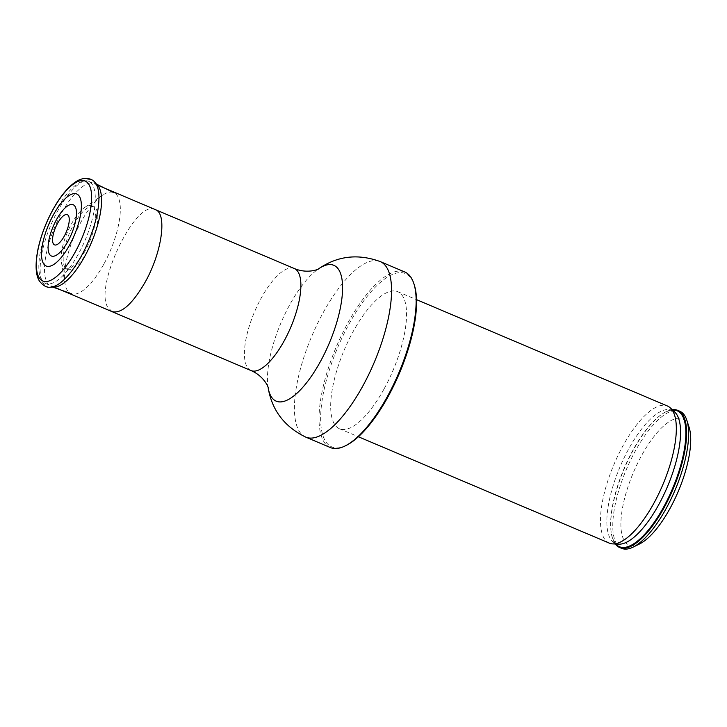 <?xml version="1.0" encoding="UTF-8"?>
<svg xmlns="http://www.w3.org/2000/svg" width="727" height="727" viewBox="0 0 727 727"><rect width="100%" height="100%" fill="white"/><g stroke="black" fill="none" stroke-linecap="round" stroke-linejoin="round"><path stroke-width="0.55" stroke-dasharray="3.63 2.73" d="M55.734 210.694A55.416 19.674 -67 0 0 41.212 279.204A55.416 19.674 -67 0 0 45.419 283.403A55.416 19.674 -67 0 0 85.168 240.064A55.416 19.674 -67 0 0 88.676 181.359A55.416 19.674 -67 0 0 55.734 210.694M639.596 543.932A68.529 24.336 113 0 1 633.417 472.459A68.529 24.336 113 0 1 689.069 427.203M621.649 548.349A74.463 26.445 113 0 1 626.365 469.469A74.463 26.445 113 0 1 679.772 411.228M615.296 544.005A74.463 26.445 113 0 1 611.571 534.627A74.463 26.445 113 0 1 624.311 468.606A74.463 26.445 113 0 1 662.906 413.536A74.463 26.445 113 0 1 672.23 409.683M609.335 543.133A74.463 26.445 113 0 1 614.051 464.253A74.463 26.445 113 0 1 667.459 406.011M383.829 389.363A74.463 26.445 113 0 1 339.554 428.776A74.463 26.445 113 0 1 344.271 349.896A74.463 26.445 113 0 1 397.678 291.654A74.463 26.445 113 0 1 383.829 389.363M346.316 445.36A94.146 33.433 113 0 1 337.837 347.17A94.146 33.433 113 0 1 414.299 284.984M330.385 447.559A95.337 33.86 113 0 1 336.419 346.57A95.337 33.86 113 0 1 404.803 271.998M103.588 264.583A54.825 19.465 113 0 1 71.355 293.744A54.825 19.465 113 0 1 64.967 283.494A54.825 19.465 113 0 1 74.463 235.53A54.825 19.465 113 0 1 102.325 195.354A54.825 19.465 113 0 1 114.139 192.809A54.825 19.465 113 0 1 103.588 264.583M85.341 250.488A33.969 12.059 113 0 1 65.148 268.472A33.969 12.059 113 0 1 61.413 262.202A33.969 12.059 113 0 1 67.302 232.486A33.969 12.059 113 0 1 84.559 207.604A33.969 12.059 113 0 1 91.657 205.923A33.969 12.059 113 0 1 85.341 250.488M54.425 287.065A56.006 19.883 113 0 1 51.553 286.629A56.006 19.883 113 0 1 54.734 227.16A56.006 19.883 113 0 1 95.264 183.522A56.006 19.883 113 0 1 97.563 185.285M87.431 251.378A33.969 12.059 113 0 1 67.229 269.353A33.969 12.059 113 0 1 69.383 233.376A33.969 12.059 113 0 1 93.747 206.813A33.969 12.059 113 0 1 87.431 251.378M112.112 311.629L107.878 307.466C93.647 286.174 136.485 197.844 155.333 209.667M615.742 544.032A73.845 26.227 113 0 1 611.452 533.991A73.845 26.227 113 0 1 624.084 468.506A73.845 26.227 113 0 1 662.361 413.89A73.845 26.227 113 0 1 672.557 409.992M611.571 534.627L611.452 533.991C611.607 536.008 613.479 542.206 616.923 543.76L618.813 544.169A72.346 25.69 113 0 1 620.049 466.798A72.346 25.69 113 0 1 674.792 412.1L673.184 411.028C669.676 409.637 663.924 412.6 662.361 413.89L662.906 413.536M305.776 437.127A95.337 33.86 113 0 1 311.81 336.138A95.337 33.86 113 0 1 380.194 261.566M251.024 370.561A55.416 19.674 113 0 1 254.532 311.856A55.416 19.674 113 0 1 294.281 268.517M268.118 387.582L268.145 387.755A73.79 26.199 113 0 1 268.118 387.582A73.79 26.199 113 0 1 280.895 323.033A73.79 26.199 113 0 1 318.399 268.954A73.79 26.199 113 0 1 318.544 268.854L318.399 268.954M50.372 287.192A57.724 20.501 113 0 1 50.69 225.452A57.724 20.501 113 0 1 94.837 182.286M45.419 283.403L54.08 287.074M88.676 181.359L97.336 185.031M339.554 428.776L358.393 436.763M397.678 291.654L416.516 299.642M61.413 262.202L64.967 283.494M84.559 207.604L102.325 195.354M96.537 184.149L95.264 183.522M52.889 287.11L51.553 286.629M65.148 268.472L67.229 269.353M91.657 205.923L93.747 206.813"/><path stroke-width="1.09" d="M672.23 409.683A74.463 26.445 113 0 1 677.718 410.364L679.772 411.228A74.463 26.445 113 0 1 686.842 420.288L689.069 427.203A68.529 24.336 113 0 1 669.821 508.782A68.529 24.336 113 0 1 639.596 543.932L633.072 547.131A74.463 26.445 113 0 1 621.649 548.349L619.595 547.486A74.463 26.445 113 0 1 615.296 544.005M686.842 420.288A74.463 26.445 113 0 1 665.923 508.936A74.463 26.445 113 0 1 633.072 547.131M677.718 410.364A74.463 26.445 113 0 1 663.869 508.073A74.463 26.445 113 0 1 619.595 547.486M416.516 299.642L667.459 406.011A74.463 26.445 113 0 1 670.403 407.956A74.463 26.445 113 0 1 653.609 503.72A74.463 26.445 113 0 1 612.779 543.896A74.463 26.445 113 0 1 609.335 543.133L358.393 436.763M413.854 283.603L414.299 284.984A94.146 33.433 113 0 1 387.845 397.069A94.146 33.433 113 0 1 346.316 445.36L345.016 445.996A95.337 33.86 113 0 1 330.385 447.559L305.776 437.127A95.337 33.86 113 0 0 362.455 386.664A95.337 33.86 113 0 0 380.194 261.566L404.803 271.998A95.337 33.86 113 0 1 413.854 283.603A95.337 33.86 113 0 1 387.064 397.096A95.337 33.86 113 0 1 345.016 445.996M64.249 236.193A16.385 5.816 113 0 1 52.608 238.556A16.385 5.816 113 0 1 65.839 214.583A16.385 5.816 113 0 1 64.249 236.193M56.597 219.454A27.862 9.896 -67 0 0 49.291 253.905A27.862 9.896 -67 0 0 67.974 241.273A27.862 9.896 -67 0 0 75.281 206.831A27.862 9.896 -67 0 0 56.597 219.454M69.428 245.317A39.113 13.886 113 0 1 41.648 250.96A39.113 13.886 113 0 1 73.236 193.736A39.113 13.886 113 0 1 69.428 245.317M94.837 182.286L97.563 185.285A56.006 19.883 113 0 1 84.486 256.849A56.006 19.883 113 0 1 54.425 287.065L50.372 287.192C46.873 287.774 43.275 285.802 39.594 281.276C36.568 276.914 34.505 267.863 37.749 250.279C40.994 234.766 46.864 219.799 55.37 205.359C61.313 195.463 67.457 188.084 73.8 183.213C83.487 175.452 92.365 178.651 94.837 182.286A57.724 20.501 113 0 1 81.351 256.04A57.724 20.501 113 0 1 50.372 287.192M155.333 209.667C167.501 213.347 161.876 252.796 145.046 282.34C132.35 304.14 121.373 313.9 112.112 311.629M672.557 409.992A73.845 26.227 113 0 1 663.315 507.646A73.845 26.227 113 0 1 615.742 544.032M670.403 407.956L674.792 412.1A72.346 25.69 113 0 1 658.48 505.138A72.346 25.69 113 0 1 618.813 544.169L612.779 543.896M97.336 185.031L294.281 268.517A55.416 19.674 113 0 1 283.975 341.227A55.416 19.674 113 0 1 251.024 370.561L54.08 287.074M380.194 261.566C357.893 253.45 337.301 255.913 318.399 268.954L318.58 268.836A73.79 26.199 113 0 1 342.581 286.611A73.79 26.199 113 0 1 320.089 362.137A73.79 26.199 113 0 1 268.145 387.755M75.063 252.324A54.271 19.275 113 0 1 36.514 260.166A54.271 19.275 113 0 1 80.352 180.75A54.271 19.275 113 0 1 75.063 252.324M305.776 437.127C284.43 426.758 271.88 410.237 268.118 387.582L268.154 387.791C268.908 388.736 264.819 376.413 251.024 370.561M318.58 268.836C319.78 268.726 308.075 274.361 294.281 268.517M114.139 192.809L96.537 184.149M71.355 293.744L52.889 287.11"/></g></svg>
